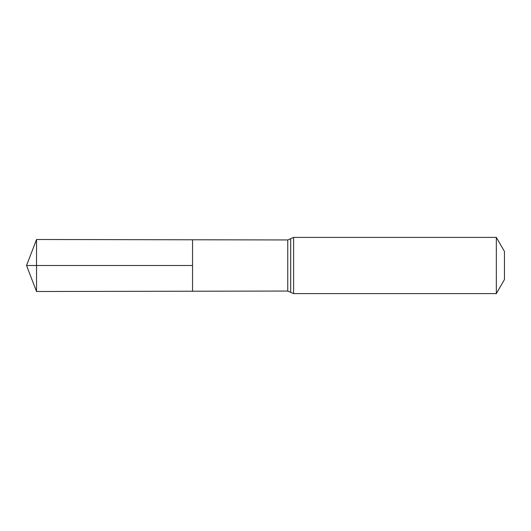 <?xml version="1.0" encoding="UTF-8"?>
<svg xmlns="http://www.w3.org/2000/svg" width="531" height="531" viewBox="0 0 531 531"><rect width="100%" height="100%" fill="white"/><g stroke="black" fill="none" stroke-linecap="round" stroke-linejoin="round"><path stroke-width="0.8" d="M192.547 265.5L192.547 291.22L36.539 291.506L36.539 239.494L192.547 239.78L192.547 291.22L287.756 291.054L287.756 239.946L192.547 239.78L192.547 265.5M496.332 237.39L496.332 293.61L504.45 279.558L504.45 251.442L496.332 237.39L293.61 237.39L287.756 239.946M36.539 239.494L26.55 265.5L192.547 265.5L26.55 265.5L36.539 291.506M496.332 293.61L293.61 293.61L293.61 237.39M293.61 293.61L290.689 292.329L290.689 238.671M290.689 292.329L287.756 291.054"/></g></svg>
